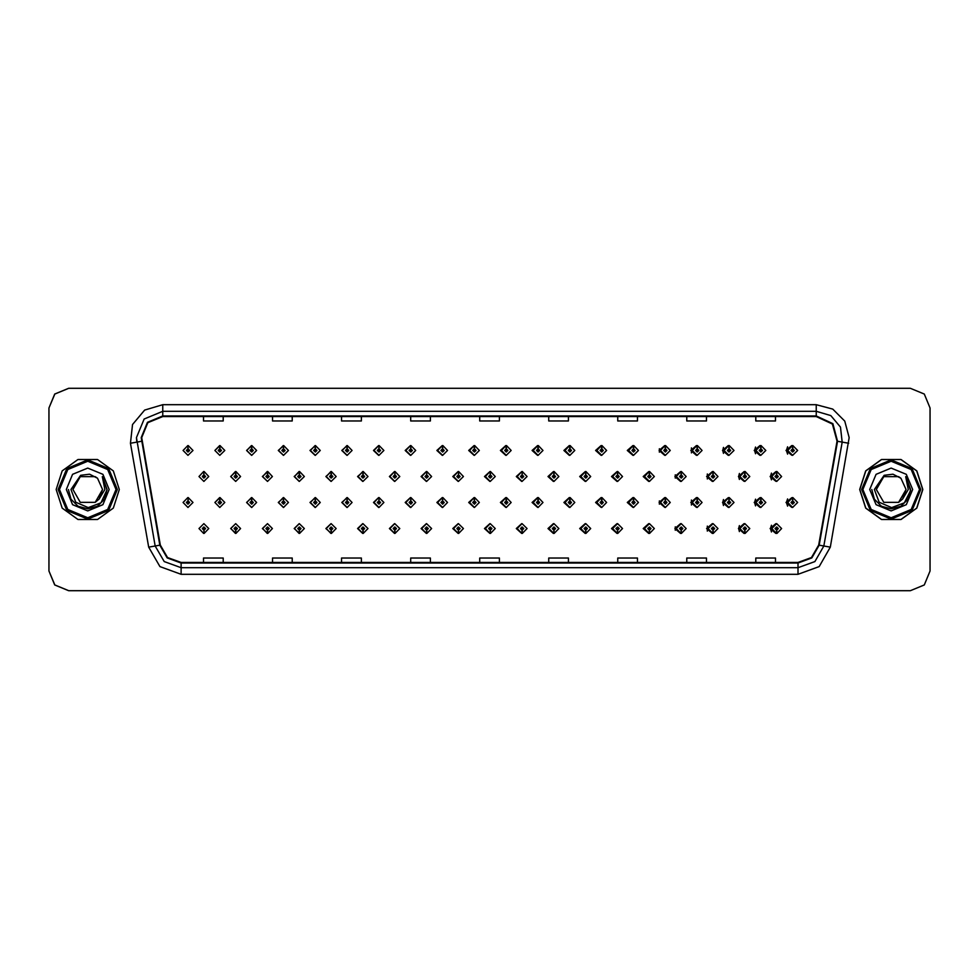 <?xml version="1.0" encoding="UTF-8"?>
<svg xmlns="http://www.w3.org/2000/svg" width="979" height="979" viewBox="0 0 979 979"><rect width="100%" height="100%" fill="white"/><g stroke="black" fill="none" stroke-linecap="round" stroke-linejoin="round"><path stroke-width="1.47" d="M224.778 450.45L220.067 445.518L224.778 450.45L219.847 455.382L214.915 450.45L219.639 445.518L219.773 448.798L218.207 450.45L219.847 452.09L221.499 450.45L219.92 448.798L220.067 445.518L214.829 450.45L219.81 455.382M256.608 450.45L251.884 445.518L256.608 450.45L251.676 455.382L246.745 450.45L251.456 445.518L251.603 448.798L250.024 450.45L251.676 452.09L253.316 450.45L251.75 448.798L251.884 445.531L246.561 450.45L251.579 455.37M283.714 445.543L278.293 450.45L283.359 455.37M315.532 445.543L310.025 450.45L315.14 455.37M347.349 445.555L341.744 450.45L346.909 455.37M378.689 445.518L373.476 450.45L378.689 455.37M410.458 445.531L405.208 450.45L410.458 455.37M442.239 445.531L436.94 450.45L442.239 455.357M474.02 445.531L468.672 450.45L474.02 455.357M505.788 445.531L500.404 450.45L505.788 455.357M537.569 445.543L532.135 450.45L537.569 455.345M569.35 445.543L563.867 450.45L569.35 455.345M601.118 445.555L595.587 450.45L601.118 455.345M632.899 445.555L627.319 450.45L632.899 455.333M664.68 445.567L659.051 450.45L664.68 455.333M696.448 445.567L690.782 450.45L696.448 455.321M728.229 445.58L722.514 450.45L728.229 455.308M759.998 445.58L754.246 450.45L759.998 455.308M791.778 445.592L785.978 450.45L791.778 455.296M489.879 523.643L484.532 528.55L489.879 533.469M490.087 533.445L490.393 530.851M458.111 523.643L452.8 528.55L458.111 533.469M458.258 533.457L458.576 530.851M426.33 523.63L421.08 528.55L426.33 533.469M421.716 528.55L426.44 533.482L421.716 528.55L426.648 523.618L431.58 528.55L426.868 533.482L426.722 530.202L428.3 528.55L426.648 526.91L425.008 528.55L426.575 530.202L426.44 533.469L426.746 530.851M394.549 523.63L389.348 528.55L394.549 533.482M389.899 528.55L394.61 533.482L389.899 528.55L394.831 523.618L399.762 528.55L395.039 533.482L394.904 530.202L396.471 528.55L394.831 526.91L393.179 528.55L394.757 530.202L394.61 533.469L394.929 530.851M331 523.63L325.885 528.55L331.392 533.457L331.281 530.851M362.781 523.63L357.616 528.55L362.781 533.482L363.111 530.851M235.67 523.618L230.689 528.55L235.927 533.482L235.792 530.202L237.359 528.55L235.719 526.91L234.067 528.55L235.645 530.202L235.058 528.55L235.719 527.901L236.38 528.55L235.792 530.202M267.451 523.63L262.421 528.55L267.757 533.469L267.61 530.202L269.188 528.55L267.536 526.91L265.896 528.55L267.463 530.202L266.875 528.55L267.536 527.901L268.197 528.55L267.61 530.202M299.219 523.63L294.153 528.55L299.574 533.457L299.464 530.851M521.66 523.643L516.263 528.55L521.66 533.469M553.429 523.655L547.995 528.55L553.429 533.457M585.209 523.655L579.727 528.55L585.209 533.457M616.99 523.655L611.459 528.55L616.99 533.445M648.759 523.667L643.191 528.55L648.759 533.445M680.54 523.667L674.923 528.55L680.54 533.433M712.32 523.679L706.654 528.55L712.32 533.433M744.089 523.692L738.374 528.55L744.089 533.42M775.87 523.692L770.106 528.55L775.87 533.42M203.828 530.202L204.109 533.482L203.962 530.202L205.541 528.55L203.889 526.91L202.249 528.55L203.828 530.202L203.24 528.55L203.889 527.901L204.55 528.55L203.962 530.202M474.02 497.601L468.672 502.521L474.02 507.428M442.239 497.601L436.94 502.521L442.239 507.44M410.458 497.601L405.208 502.521L410.458 507.44M315.532 497.626L310.025 502.521L315.14 507.44M283.714 497.613L278.293 502.521L283.359 507.452M256.608 502.521L251.884 497.589L256.608 502.521L251.676 507.452L246.745 502.521L251.456 497.589L251.603 500.881L250.024 502.521L251.676 504.161L253.316 502.521L251.75 500.881L251.884 497.601L246.561 502.521L251.579 507.452M224.778 502.521L220.067 497.589L224.778 502.521L219.847 507.452L214.915 502.521L219.639 497.589L219.773 500.881L218.207 502.521L219.847 504.161L221.499 502.521L219.92 500.881L220.067 497.601L214.829 502.521L219.81 507.452M378.689 497.589L373.476 502.521L378.689 507.44M347.349 497.638L341.744 502.521L346.909 507.44M505.788 497.613L500.404 502.521L505.788 507.428M537.569 497.613L532.135 502.521L537.569 507.428M569.35 497.613L563.867 502.521L569.35 507.416M601.118 497.626L595.587 502.521L601.118 507.416M632.899 497.626L627.319 502.521L632.899 507.403M664.68 497.638L659.051 502.521L664.68 507.403M696.448 497.638L690.782 502.521L696.448 507.391M728.229 497.65L722.514 502.521L728.229 507.391M759.998 497.662L754.246 502.521L759.998 507.379M791.778 497.662L785.978 502.521L791.778 507.367M489.879 471.572L484.532 476.479L489.879 481.399M458.111 471.56L452.8 476.479L458.111 481.399M426.33 471.56L421.08 476.479L426.33 481.399M394.549 471.56L389.348 476.479L394.549 481.411M336.115 476.479L331.404 471.56L336.115 476.479L331.183 481.411L326.252 476.479L330.963 471.548L331.11 474.839L329.544 476.479L331.183 478.131L332.823 476.479L331.257 474.839L331.392 471.572L325.885 476.479L331 481.411M367.933 476.479L363.221 471.56L367.933 476.479L363.001 481.411L358.069 476.479L362.793 471.56L362.94 474.839L361.361 476.479L363.001 478.131L364.653 476.479L363.074 474.839L363.221 471.572L357.616 476.479L362.781 481.411M240.65 476.479L235.927 471.56L240.65 476.479L235.719 481.411L230.787 476.479L235.498 471.548L235.645 474.839L234.067 476.479L235.719 478.131L237.359 476.479L235.792 474.839L235.927 471.56L230.689 476.479L235.67 481.411M272.468 476.479L267.757 471.56L272.468 476.479L267.536 481.411L262.605 476.479L267.328 471.548L267.463 474.839L265.896 476.479L267.536 478.131L269.188 476.479L267.61 474.839L267.757 471.572L262.421 476.479L267.451 481.411M304.298 476.479L299.574 471.56L304.298 476.479L299.366 481.411L294.434 476.479L299.146 471.548L299.293 474.839L297.714 476.479L299.366 478.131L301.006 476.479L299.427 474.839L299.574 471.572L294.153 476.479L299.219 481.411M521.66 471.572L516.263 476.479L521.66 481.387M553.429 471.572L547.995 476.479L553.429 481.387M585.209 471.584L579.727 476.479L585.209 481.387M616.99 471.584L611.459 476.479L616.99 481.374M648.759 471.597L643.191 476.479L648.759 481.374M680.54 471.597L674.923 476.479L680.54 481.362M712.32 471.609L706.654 476.479L712.32 481.362M744.089 471.609L738.374 476.479L744.089 481.35M775.87 471.621L770.106 476.479L775.87 481.338M379.179 445.58L378.897 448.798L377.319 450.45L378.959 452.09L380.611 450.45L379.032 448.798L379.619 450.45L378.959 451.099L378.31 450.45L378.897 448.798M410.996 445.592L410.715 448.798L409.136 450.45L410.788 452.09L412.428 450.45L410.862 448.798L411.437 450.45L410.788 451.099L410.128 450.45L410.715 448.798M188.103 448.798L187.809 445.518L187.956 448.798L186.389 450.45L188.029 452.09L189.669 450.45L188.103 448.798L188.69 450.45L188.029 451.099L187.368 450.45L187.956 448.798M410.996 497.662L410.715 500.881L409.136 502.521L410.788 504.161L412.428 502.521L410.862 500.881L411.437 502.521L410.788 503.182L410.128 502.521L410.715 500.881M379.179 497.65L378.897 500.881L377.319 502.521L378.959 504.161L380.611 502.521L379.032 500.881L379.619 502.521L378.959 503.182L378.31 502.521L378.897 500.881M188.103 500.881L188.249 497.589L187.956 500.881L186.389 502.521L188.029 504.161L189.669 502.521L188.103 500.881L188.69 502.521L188.029 503.182L187.368 502.521L187.956 500.881M458.686 471.645L458.405 474.839L456.826 476.479L458.478 478.131L460.118 476.479L458.539 474.839L459.127 476.479L458.478 477.14L457.817 476.479L458.405 474.839M426.868 471.621L426.575 474.839L425.008 476.479L426.648 478.131L428.3 476.479L426.722 474.839L427.309 476.479L426.648 477.14L425.987 476.479L426.575 474.839M395.039 471.609L394.757 474.839L393.179 476.479L394.831 478.131L396.471 476.479L394.904 474.839L395.492 476.479L394.831 477.14L394.17 476.479L394.757 474.839M522.333 471.682L522.052 474.839L520.473 476.479L522.113 478.131L523.765 476.479L522.186 474.839L522.774 476.479L522.113 477.14L521.464 476.479L522.052 474.839M203.962 474.839L203.681 471.56L203.828 474.839L202.249 476.479L203.889 478.131L205.541 476.479L203.962 474.839L204.55 476.479L203.889 477.14L203.24 476.479L203.828 474.839M56.182 489.5L62.215 508.052L77.99 519.519L97.496 519.519L113.27 508.052L119.303 489.5L113.27 470.948L97.496 459.481L77.99 459.481L62.215 470.948L56.182 489.5L62.215 508.052L77.99 519.519L97.496 519.519L113.27 508.052L119.303 489.5L113.27 470.948L97.496 459.481L77.99 459.481L62.215 470.948L56.182 489.5M859.77 489.5L865.791 508.052L881.577 519.519L901.072 519.519L916.858 508.052L922.879 489.5L916.858 470.948L901.072 459.481L881.577 459.481L865.791 470.948L859.77 489.5M141.722 437.564L147.878 422.683L162.759 416.516L816.302 416.516L832.419 424.029L837.021 441.211L818.713 545.095L811.505 557.565L797.983 562.484L181.078 562.484L167.556 557.565L160.36 545.095L141.722 437.564M141.196 437.564L159.846 545.181L167.213 557.957L181.078 563.011L797.983 563.011L811.848 557.957L819.227 545.181L837.547 441.309L832.823 423.699L816.302 415.989L162.759 415.989L147.511 422.304L141.196 437.564M130.391 443.267L132.581 424.543L144.696 410.091L162.759 404.682L816.302 404.682L832.737 409.087L844.779 421.117L849.185 437.564L830.363 547.151L819.117 566.621L797.983 574.318L181.078 574.318L159.944 566.621L148.698 547.151L130.391 443.267L136.864 442.129L136.46 437.564L144.17 418.963L162.759 411.253L816.302 411.253L830.755 415.585L840.459 427.138L842.209 442.129L823.89 546.013L814.895 561.591L797.983 567.747L181.078 567.747L164.178 561.591L155.184 546.013L136.46 437.564M930.05 407.974L924.274 394.023L910.323 388.247L68.738 388.247L54.787 394.023L49.011 407.974L49.011 571.026L54.787 584.977L68.738 590.753L910.323 590.753L924.274 584.977L930.05 571.026L930.05 407.974M479.673 416.516L479.673 420.97L499.4 420.97L499.4 416.516M410.629 416.516L410.629 420.97L430.356 420.97L430.356 416.516M341.598 416.516L341.598 420.97L361.324 420.97L361.324 416.516M272.566 416.516L272.566 420.97L292.28 420.97L292.28 416.516M203.522 416.516L203.522 420.97L223.249 420.97L223.249 416.516M548.705 416.516L548.705 420.97L568.432 420.97L568.432 416.516M617.749 416.516L617.749 420.97L637.464 420.97L637.464 416.516M686.781 416.516L686.781 420.97L706.508 420.97L706.508 416.516M755.812 416.516L755.812 420.97L775.539 420.97L775.539 416.516M499.4 562.484L499.4 558.03L479.673 558.03L479.673 562.484M430.356 562.484L430.356 558.03L410.629 558.03L410.629 562.484M361.324 562.484L361.324 558.03L341.598 558.03L341.598 562.484M292.28 562.484L292.28 558.03L272.566 558.03L272.566 562.484M223.249 562.484L223.249 558.03L203.522 558.03L203.522 562.484M568.432 562.484L568.432 558.03L548.705 558.03L548.705 562.484M637.464 562.484L637.464 558.03L617.749 558.03L617.749 562.484M706.508 562.484L706.508 558.03L686.781 558.03L686.781 562.484M775.539 562.484L775.539 558.03L755.812 558.03L755.812 562.484M910.262 388.247L68.677 388.247L54.726 394.023L48.95 407.974L48.95 571.026L54.726 584.977L68.677 590.753L910.262 590.753M208.821 476.479L204.109 471.56L208.821 476.479L203.889 481.411L198.957 476.479L203.681 471.56M192.961 502.521L188.249 497.589L192.961 502.521L188.029 507.452L183.097 502.521L187.809 497.589M198.957 528.55L203.681 533.482L198.957 528.55L203.889 523.618L208.821 528.55L204.109 533.482M192.961 450.45L188.249 445.518L192.961 450.45L188.029 455.382L183.097 450.45L187.809 445.518M116.011 489.5L107.739 469.504L87.743 461.231L67.747 469.504L59.474 489.5L67.747 509.496L87.743 517.769L107.739 509.496L116.011 489.5M117.333 489.5L108.669 468.574L87.743 459.91L66.817 468.574L58.153 489.5L66.817 510.426L87.743 519.09L108.669 510.426L117.333 489.5M102.55 476.993L107.127 489.5L102.257 476.651L104.826 489.5L99.136 499.045L102.599 489.5L95.171 502.374L80.315 502.374L72.874 489.5L80.315 476.626L95.171 476.626L97.484 478.266L89.517 474.252L80.657 475.317L70.965 489.5L75.75 502.215L88.22 507.624L100.959 502.802L107.127 489.659M102.599 489.5L95.171 502.374L80.315 502.374L72.874 489.5L80.315 476.626L95.171 476.626L97.484 478.266L95.171 476.626L80.315 476.626L72.874 489.5L80.315 502.374L95.171 502.374L102.599 489.5L95.171 502.374L80.315 502.374L72.874 489.5L80.315 502.374L95.171 502.374L102.599 489.5L95.171 502.374L80.315 502.374L72.874 489.5L80.315 502.374L95.171 502.374L102.599 489.5L95.171 502.374L80.315 502.374L72.874 489.5L80.315 502.374L95.171 502.374L102.599 489.5L97.484 478.266M99.136 499.045L95.171 502.374L80.315 502.374L72.874 489.5M66.303 489.5L72.581 504.662L87.743 510.94L102.905 504.662L109.183 489.5L102.905 474.338L87.743 468.06L72.581 474.338L66.303 489.5M102.403 476.822L107.115 490.063L102.403 476.822L107.115 490.063L102.403 476.822L107.115 490.063L102.403 476.822L107.115 490.063L102.403 476.822L107.115 490.063L102.403 476.822L107.127 489.5L104.533 499.192L97.435 506.29L87.743 508.884L78.051 506.29L70.953 499.192L68.359 489.5M919.465 489.5L911.18 469.504L891.196 461.231L871.2 469.504L862.915 489.5L871.2 509.496L891.196 517.769L911.18 509.496L919.465 489.5M920.774 489.5L912.11 468.574L891.196 459.91L870.27 468.574L861.606 489.5L870.27 510.426L891.196 519.09L912.11 510.426L920.774 489.5M922.756 489.5L916.723 470.948L900.949 459.481L881.443 459.481L865.656 470.948L859.635 489.5L865.656 508.052L881.443 519.519L900.949 519.519L916.723 508.052L922.756 489.5M898.624 476.626L900.925 478.266L892.97 474.252L884.11 475.317L874.406 489.5L879.203 502.215L891.673 507.624L904.412 502.802L910.543 490.614L905.71 476.651L908.267 489.5L902.577 499.045L906.052 489.5L898.624 502.374M902.577 499.045L898.624 502.374L883.756 502.374L876.327 489.5L883.756 502.374L898.624 502.374L906.052 489.5L898.624 502.374L883.756 502.374L876.327 489.5L883.756 502.374L898.624 502.374L906.052 489.5L898.624 502.374L883.756 502.374L876.327 489.5L883.756 502.374L898.624 502.374L906.052 489.5L898.624 502.374L883.756 502.374L876.327 489.5L883.756 502.374L898.624 502.374L906.052 489.5L898.624 502.374L883.756 502.374L876.327 489.5L883.756 476.626M876.327 489.5L883.756 476.626L898.624 476.626L900.925 478.266L898.624 476.626L883.756 476.626L876.327 489.5M906.052 489.5L900.925 478.266M906.003 476.993L910.58 489.659M869.756 489.5L876.034 504.662L891.196 510.94L906.346 504.662L912.636 489.5L906.346 474.338L891.196 468.06L876.034 474.338L869.756 489.5M905.856 476.822L910.568 490.063L905.856 476.822L910.568 490.063L905.856 476.822L910.568 490.063L905.856 476.822L910.568 490.063L905.856 476.822L910.568 490.063L905.856 476.822L910.58 489.5L907.974 499.192L900.888 506.29L891.196 508.884L881.504 506.29L874.406 499.192L871.812 489.5M235.792 474.839L236.38 476.479L235.719 477.14L235.058 476.479L235.645 474.839M267.61 474.839L268.197 476.479L267.536 477.14L266.875 476.479L267.463 474.839M299.427 474.839L300.015 476.479L299.366 477.14L298.705 476.479L299.293 474.839M331.257 474.839L331.844 476.479L331.183 477.14L330.523 476.479L331.11 474.839M235.645 530.202L235.498 533.482L230.787 528.55L235.719 523.618L240.65 528.55L235.927 533.482M235.498 533.482L230.787 528.55M267.463 530.202L267.328 533.482L262.605 528.55L267.536 523.618L272.468 528.55L267.757 533.482M267.328 533.482L262.605 528.55M299.293 530.202L299.146 533.482L294.434 528.55L299.366 523.618L304.298 528.55L299.574 533.482L299.427 530.202L301.006 528.55L299.366 526.91L297.714 528.55L299.293 530.202L298.705 528.55L299.366 527.901L300.015 528.55L299.427 530.202M299.146 533.482L294.434 528.55M331.11 530.202L330.963 533.482L326.252 528.55L331.183 523.618L336.115 528.55L331.404 533.482L331.257 530.202L332.823 528.55L331.183 526.91L329.544 528.55L331.11 530.202L330.523 528.55L331.183 527.901L331.844 528.55L331.257 530.202M330.963 533.482L326.252 528.55M219.92 500.881L220.508 502.521L219.847 503.182L219.198 502.521L219.773 500.881M251.75 500.881L252.325 502.521L251.676 503.182L251.016 502.521L251.603 500.881M283.567 500.881L283.714 497.589L288.426 502.521L283.494 507.452L278.562 502.521L283.286 497.589L283.42 500.881L281.854 502.521L283.494 504.161L285.134 502.521L283.567 500.881L284.155 502.521L283.494 503.182L282.833 502.521L283.42 500.881M315.385 500.881L315.532 497.589L320.255 502.521L315.324 507.452L310.392 502.521L315.103 497.589L315.25 500.881L313.672 502.521L315.324 504.161L316.963 502.521L315.385 500.881L315.972 502.521L315.324 503.182L314.663 502.521L315.25 500.881M219.92 448.798L220.508 450.45L219.847 451.099L219.198 450.45L219.773 448.798M251.75 448.798L252.325 450.45L251.676 451.099L251.016 450.45L251.603 448.798M283.567 448.798L283.714 445.518L288.426 450.45L283.494 455.382L278.562 450.45L283.286 445.518L283.42 448.798L281.854 450.45L283.494 452.09L285.134 450.45L283.567 448.798L284.155 450.45L283.494 451.099L282.833 450.45L283.42 448.798M315.385 448.798L315.532 445.518L320.255 450.45L315.324 455.382L310.392 450.45L315.103 445.518L315.25 448.798L313.672 450.45L315.324 452.09L316.963 450.45L315.385 448.798L315.972 450.45L315.324 451.099L314.663 450.45L315.25 448.798M347.215 448.798L347.361 445.518L352.073 450.45L347.141 455.382L342.209 450.45L346.921 445.518L347.068 448.798L345.501 450.45L347.141 452.09L348.781 450.45L347.215 448.798L347.802 450.45L347.141 451.099L346.48 450.45L347.068 448.798M379.032 448.798L379.179 445.518L383.89 450.45L378.959 455.382L374.027 450.45L378.751 445.518M410.862 448.798L410.996 445.518L415.72 450.45L410.788 455.382L405.857 450.45L410.568 445.518M442.679 448.798L442.826 445.518L447.538 450.45L442.606 455.382L437.674 450.45L442.398 445.518L442.532 448.798L440.966 450.45L442.606 452.09L444.246 450.45L442.679 448.798L443.267 450.45L442.606 451.099L441.945 450.45L442.532 448.798M474.497 448.798L474.644 445.518L479.367 450.45L474.436 455.382L469.504 450.45L474.215 445.518L474.362 448.798L472.784 450.45L474.436 452.09L476.075 450.45L474.497 448.798L475.084 450.45L474.436 451.099L473.775 450.45L474.362 448.798M506.327 448.798L506.473 445.518L511.185 450.45L506.253 455.382L501.321 450.45L506.033 445.518L506.18 448.798L504.613 450.45L506.253 452.09L507.893 450.45L506.327 448.798L506.914 450.45L506.253 451.099L505.592 450.45L506.18 448.798M538.144 448.798L538.291 445.518L543.002 450.45L538.071 455.382L533.139 450.45L537.863 445.518L538.009 448.798L536.431 450.45L538.071 452.09L539.723 450.45L538.144 448.798L538.731 450.45L538.071 451.099L537.422 450.45L538.009 448.798M569.974 448.798L570.108 445.518L574.832 450.45L569.9 455.382L564.969 450.45L569.68 445.518L569.827 448.798L568.248 450.45L569.9 452.09L571.54 450.45L569.974 448.798L570.561 450.45L569.9 451.099L569.24 450.45L569.827 448.798M601.791 448.798L601.938 445.518L606.65 450.45L601.718 455.382L596.786 450.45L601.51 445.518L601.644 448.798L600.078 450.45L601.718 452.09L603.358 450.45L601.791 448.798L602.379 450.45L601.718 451.099L601.057 450.45L601.644 448.798M633.609 448.798L633.756 445.518L638.479 450.45L633.548 455.382L628.616 450.45L633.327 445.518L633.474 448.798L631.896 450.45L633.548 452.09L635.187 450.45L633.609 448.798L634.196 450.45L633.548 451.099L632.887 450.45L633.474 448.798M665.439 448.798L665.585 445.518L670.297 450.45L665.365 455.382L660.433 450.45L665.145 445.518L665.292 448.798L663.725 450.45L665.365 452.09L667.005 450.45L665.439 448.798L666.026 450.45L665.365 451.099L664.704 450.45L665.292 448.798M697.256 448.798L697.403 445.518L702.114 450.45L697.183 455.382L692.251 450.45L696.975 445.518L697.121 448.798L695.543 450.45L697.183 452.09L698.835 450.45L697.256 448.798L697.843 450.45L697.183 451.099L696.534 450.45L697.121 448.798M729.086 448.798L729.22 445.518L733.944 450.45L729.012 455.382L724.081 450.45L728.792 445.518L728.939 448.798L727.36 450.45L729.012 452.09L730.652 450.45L729.086 448.798L729.673 450.45L729.012 451.099L728.352 450.45L728.939 448.798M760.903 448.798L761.05 445.518L765.762 450.45L760.83 455.382L755.898 450.45L760.622 445.518L760.756 448.798L759.19 450.45L760.83 452.09L762.482 450.45L760.903 448.798L761.491 450.45L760.83 451.099L760.169 450.45L760.756 448.798M792.721 448.798L792.868 445.518L797.591 450.45L792.66 455.382L787.728 450.45L792.439 445.518L792.586 448.798L791.008 450.45L792.66 452.09L794.299 450.45L792.721 448.798L793.308 450.45L792.66 451.099L791.999 450.45L792.586 448.798M363.074 474.839L363.662 476.479L363.001 477.14L362.352 476.479L362.94 474.839M394.904 474.839L395.039 471.56L399.762 476.479L394.831 481.411L389.899 476.479L394.61 471.56M426.722 474.839L426.868 471.56L431.58 476.479L426.648 481.411L421.716 476.479L426.44 471.56M458.539 474.839L458.686 471.56L463.41 476.479L458.478 481.411L453.546 476.479L458.258 471.56M347.215 500.881L347.361 497.589L352.073 502.521L347.141 507.452L342.209 502.521L346.921 497.589L347.068 500.881L345.501 502.521L347.141 504.161L348.781 502.521L347.215 500.881L347.802 502.521L347.141 503.182L346.48 502.521L347.068 500.881M379.032 500.881L379.179 497.589L383.89 502.521L378.959 507.452L374.027 502.521L378.751 497.589M410.862 500.881L410.996 497.589L415.72 502.521L410.788 507.452L405.857 502.521L410.568 497.589M442.679 500.881L442.826 497.589L447.538 502.521L442.606 507.452L437.674 502.521L442.398 497.589L442.532 500.881L440.966 502.521L442.606 504.161L444.246 502.521L442.679 500.881L443.267 502.521L442.606 503.182L441.945 502.521L442.532 500.881M362.94 530.202L362.793 533.482L358.069 528.55L363.001 523.618L367.933 528.55L363.221 533.482L363.074 530.202L364.653 528.55L363.001 526.91L361.361 528.55L362.94 530.202L362.352 528.55L363.001 527.901L363.662 528.55L363.074 530.202M394.757 530.202L394.17 528.55L394.831 527.901L395.492 528.55L394.904 530.202M426.575 530.202L425.987 528.55L426.648 527.901L427.309 528.55L426.722 530.202M490.369 474.839L490.516 471.56L495.227 476.479L490.295 481.411L485.364 476.479L490.075 471.56L490.222 474.839L488.656 476.479L490.295 478.131L491.935 476.479L490.369 474.839L490.956 476.479L490.295 477.14L489.635 476.479L490.222 474.839M522.186 474.839L522.333 471.56L527.045 476.479L522.113 481.411L517.181 476.479L521.905 471.56M554.016 474.839L554.151 471.56L558.874 476.479L553.943 481.411L549.011 476.479L553.722 471.56L553.869 474.839L552.291 476.479L553.943 478.131L555.582 476.479L554.016 474.839L554.603 476.479L553.943 477.14L553.282 476.479L553.869 474.839M585.834 474.839L585.98 471.56L590.692 476.479L585.76 481.411L580.828 476.479L585.552 471.56L585.687 474.839L584.12 476.479L585.76 478.131L587.412 476.479L585.834 474.839L586.421 476.479L585.76 477.14L585.099 476.479L585.687 474.839M617.651 474.839L617.798 471.56L622.522 476.479L617.59 481.411L612.658 476.479L617.37 471.56L617.516 474.839L615.938 476.479L617.59 478.131L619.23 476.479L617.651 474.839L618.238 476.479L617.59 477.14L616.929 476.479L617.516 474.839M649.481 474.839L649.628 471.56L654.339 476.479L649.407 481.411L644.476 476.479L649.187 471.56L649.334 474.839L647.768 476.479L649.407 478.131L651.047 476.479L649.481 474.839L650.068 476.479L649.407 477.14L648.747 476.479L649.334 474.839M474.497 500.881L474.644 497.589L479.367 502.521L474.436 507.452L469.504 502.521L474.215 497.589L474.362 500.881L472.784 502.521L474.436 504.161L476.075 502.521L474.497 500.881L475.084 502.521L474.436 503.182L473.775 502.521L474.362 500.881M506.327 500.881L506.473 497.589L511.185 502.521L506.253 507.452L501.321 502.521L506.033 497.589L506.18 500.881L504.613 502.521L506.253 504.161L507.893 502.521L506.327 500.881L506.914 502.521L506.253 503.182L505.592 502.521L506.18 500.881M538.144 500.881L538.291 497.589L543.002 502.521L538.071 507.452L533.139 502.521L537.863 497.589L538.009 500.881L536.431 502.521L538.071 504.161L539.723 502.521L538.144 500.881L538.731 502.521L538.071 503.182L537.422 502.521L538.009 500.881M569.974 500.881L570.108 497.589L574.832 502.521L569.9 507.452L564.969 502.521L569.68 497.589L569.827 500.881L568.248 502.521L569.9 504.161L571.54 502.521L569.974 500.881L570.561 502.521L569.9 503.182L569.24 502.521L569.827 500.881M601.791 500.881L601.938 497.589L606.65 502.521L601.718 507.452L596.786 502.521L601.51 497.589L601.644 500.881L600.078 502.521L601.718 504.161L603.358 502.521L601.791 500.881L602.379 502.521L601.718 503.182L601.057 502.521L601.644 500.881M633.609 500.881L633.756 497.589L638.479 502.521L633.548 507.452L628.616 502.521L633.327 497.589L633.474 500.881L631.896 502.521L633.548 504.161L635.187 502.521L633.609 500.881L634.196 502.521L633.548 503.182L632.887 502.521L633.474 500.881M458.405 530.202L458.258 533.482L453.546 528.55L458.478 523.618L463.41 528.55L458.686 533.482L458.539 530.202L460.118 528.55L458.478 526.91L456.826 528.55L458.405 530.202L457.817 528.55L458.478 527.901L459.127 528.55L458.539 530.202M490.222 530.202L490.075 533.482L485.364 528.55L490.295 523.618L495.227 528.55L490.516 533.482L490.369 530.202L491.935 528.55L490.295 526.91L488.656 528.55L490.222 530.202L489.635 528.55L490.295 527.901L490.956 528.55L490.369 530.202M522.052 530.202L521.905 533.482L517.181 528.55L522.113 523.618L527.045 528.55L522.333 533.482L522.186 530.202L523.765 528.55L522.113 526.91L520.473 528.55L522.052 530.202L521.464 528.55L522.113 527.901L522.774 528.55L522.186 530.202M553.869 530.202L553.722 533.482L549.011 528.55L553.943 523.618L558.874 528.55L554.151 533.482L554.016 530.202L555.582 528.55L553.943 526.91L552.291 528.55L553.869 530.202L553.282 528.55L553.943 527.901L554.603 528.55L554.016 530.202M585.687 530.202L585.552 533.482L580.828 528.55L585.76 523.618L590.692 528.55L585.98 533.482L585.834 530.202L587.412 528.55L585.76 526.91L584.12 528.55L585.687 530.202L585.099 528.55L585.76 527.901L586.421 528.55L585.834 530.202M617.516 530.202L617.37 533.482L612.658 528.55L617.59 523.618L622.522 528.55L617.798 533.482L617.651 530.202L619.23 528.55L617.59 526.91L615.938 528.55L617.516 530.202L616.929 528.55L617.59 527.901L618.238 528.55L617.651 530.202M681.298 474.839L681.445 471.56L686.157 476.479L681.225 481.411L676.293 476.479L681.017 471.56L681.164 474.839L679.585 476.479L681.225 478.131L682.877 476.479L681.298 474.839L681.886 476.479L681.225 477.14L680.576 476.479L681.164 474.839M713.128 474.839L713.263 471.56L717.986 476.479L713.055 481.411L708.123 476.479L712.834 471.56L712.981 474.839L711.415 476.479L713.055 478.131L714.694 476.479L713.128 474.839L713.715 476.479L713.055 477.14L712.394 476.479L712.981 474.839M744.946 474.839L745.092 471.56L749.804 476.479L744.872 481.411L739.94 476.479L744.664 471.56L744.799 474.839L743.232 476.479L744.872 478.131L746.524 476.479L744.946 474.839L745.533 476.479L744.872 477.14L744.224 476.479L744.799 474.839M776.763 474.839L776.91 471.56L781.634 476.479L776.702 481.411L771.77 476.479L776.482 471.56L776.628 474.839L775.05 476.479L776.702 478.131L778.342 476.479L776.763 474.839L777.35 476.479L776.702 477.14L776.041 476.479L776.628 474.839M665.439 500.881L665.585 497.589L670.297 502.521L665.365 507.452L660.433 502.521L665.145 497.589L665.292 500.881L663.725 502.521L665.365 504.161L667.005 502.521L665.439 500.881L666.026 502.521L665.365 503.182L664.704 502.521L665.292 500.881M697.256 500.881L697.403 497.589L702.114 502.521L697.183 507.452L692.251 502.521L696.975 497.589L697.121 500.881L695.543 502.521L697.183 504.161L698.835 502.521L697.256 500.881L697.843 502.521L697.183 503.182L696.534 502.521L697.121 500.881M729.086 500.881L729.22 497.589L733.944 502.521L729.012 507.452L724.081 502.521L728.792 497.589L728.939 500.881L727.36 502.521L729.012 504.161L730.652 502.521L729.086 500.881L729.673 502.521L729.012 503.182L728.352 502.521L728.939 500.881M760.903 500.881L761.05 497.589L765.762 502.521L760.83 507.452L755.898 502.521L760.622 497.589L760.756 500.881L759.19 502.521L760.83 504.161L762.482 502.521L760.903 500.881L761.491 502.521L760.83 503.182L760.169 502.521L760.756 500.881M792.721 500.881L792.868 497.589L797.591 502.521L792.66 507.452L787.728 502.521L792.439 497.589L792.586 500.881L791.008 502.521L792.66 504.161L794.299 502.521L792.721 500.881L793.308 502.521L792.66 503.182L791.999 502.521L792.586 500.881M649.334 530.202L649.187 533.482L644.476 528.55L649.407 523.618L654.339 528.55L649.628 533.482L649.481 530.202L651.047 528.55L649.407 526.91L647.768 528.55L649.334 530.202L648.747 528.55L649.407 527.901L650.068 528.55L649.481 530.202M681.164 530.202L681.017 533.482L676.293 528.55L681.225 523.618L686.157 528.55L681.445 533.482L681.298 530.202L682.877 528.55L681.225 526.91L679.585 528.55L681.164 530.202L680.576 528.55L681.225 527.901L681.886 528.55L681.298 530.202M712.981 530.202L712.834 533.482L708.123 528.55L713.055 523.618L717.986 528.55L713.263 533.482L713.128 530.202L714.694 528.55L713.055 526.91L711.415 528.55L712.981 530.202L712.394 528.55L713.055 527.901L713.715 528.55L713.128 530.202M744.799 530.202L744.664 533.482L739.94 528.55L744.872 523.618L749.804 528.55L745.092 533.482L744.946 530.202L746.524 528.55L744.872 526.91L743.232 528.55L744.799 530.202L744.224 528.55L744.872 527.901L745.533 528.55L744.946 530.202M776.628 530.202L776.482 533.482L771.77 528.55L776.702 523.618L781.634 528.55L776.91 533.482L776.763 530.202L778.342 528.55L776.702 526.91L775.05 528.55L776.628 530.202L776.041 528.55L776.702 527.901L777.35 528.55L776.763 530.202M816.302 404.682L816.302 415.989M136.864 442.129L141.527 441.309M181.078 574.318L181.078 563.011M797.983 563.011L797.983 574.318M819.227 545.181L830.363 547.151M148.698 547.151L159.846 545.181M837.547 441.309L848.683 443.267M162.759 404.682L162.759 415.989M283.714 497.589L288.426 502.521M315.532 497.589L320.255 502.521M283.714 445.518L288.426 450.45M315.532 445.518L320.255 450.45M347.361 445.518L352.073 450.45M379.179 445.518L383.89 450.45M410.996 445.518L415.72 450.45M442.826 445.518L447.538 450.45M474.644 445.518L479.367 450.45M506.473 445.518L511.185 450.45M538.291 445.518L543.002 450.45M570.108 445.518L574.832 450.45M601.938 445.518L606.65 450.45M633.756 445.518L638.479 450.45M659.356 452.139L659.356 448.749M665.585 445.518L670.297 450.45M691.455 452.934L691.455 447.954M697.403 445.518L702.114 450.45M723.53 453.448L722.759 450.45L723.53 447.44M729.22 445.518L733.944 450.45M755.568 453.803L754.589 450.45L755.568 447.085M761.05 445.518L765.762 450.45M787.581 454.085L786.406 450.45L787.581 446.803M792.868 445.518L797.591 450.45M395.039 471.56L399.762 476.479M426.868 471.56L431.58 476.479M458.686 471.56L463.41 476.479M347.361 497.589L352.073 502.521M379.179 497.589L383.89 502.521M410.996 497.589L415.72 502.521M442.826 497.589L447.538 502.521M362.793 533.482L358.069 528.55M490.516 471.56L495.227 476.479M522.333 471.56L527.045 476.479M554.151 471.56L558.874 476.479M585.98 471.56L590.692 476.479M617.798 471.56L622.522 476.479M649.628 471.56L654.339 476.479M474.644 497.589L479.367 502.521M506.473 497.589L511.185 502.521M538.291 497.589L543.002 502.521M570.108 497.589L574.832 502.521M601.938 497.589L606.65 502.521M633.756 497.589L638.479 502.521M458.258 533.482L453.546 528.55M490.075 533.482L485.364 528.55M521.905 533.482L517.181 528.55M553.722 533.482L549.011 528.55M585.552 533.482L580.828 528.55M617.37 533.482L612.658 528.55M675.216 478.168L675.216 474.791M681.445 471.56L686.157 476.479M707.327 478.976L707.327 473.983M713.263 471.56L717.986 476.479M739.402 479.477L738.631 476.479L739.402 473.481M745.092 471.56L749.804 476.479M771.428 479.845L770.449 476.479L771.428 473.114M776.91 471.56L781.634 476.479M659.356 504.209L659.356 500.832M665.585 497.589L670.297 502.521M691.455 505.017L691.455 500.024M697.403 497.589L702.114 502.521M723.53 505.519L722.759 502.521L723.53 499.523M729.22 497.589L733.944 502.521M755.568 505.886L754.589 502.521L755.568 499.155M761.05 497.589L765.762 502.521M787.581 506.155L786.406 502.521L787.581 498.874M792.868 497.589L797.591 502.521M649.187 533.482L644.476 528.55M675.216 530.251L675.216 526.861M681.017 533.482L676.293 528.55M707.327 531.046L707.327 526.066M712.834 533.482L708.123 528.55M739.402 531.56L738.631 528.55L739.402 525.552M744.664 533.482L739.94 528.55M771.428 531.915L770.449 528.55L771.428 525.197M776.482 533.482L771.77 528.55"/></g></svg>
